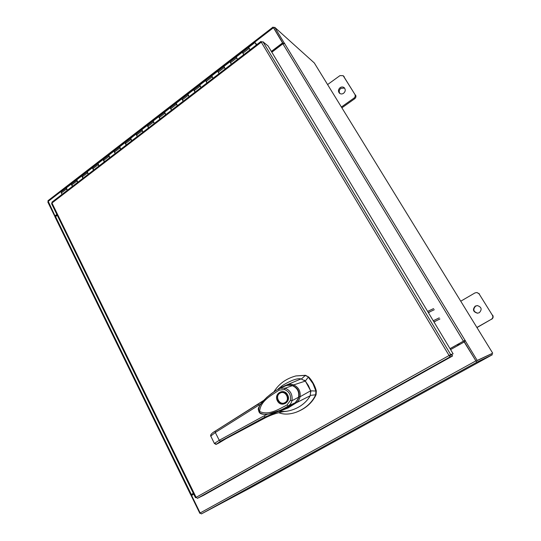 <?xml version="1.0" encoding="UTF-8"?>
<svg xmlns="http://www.w3.org/2000/svg" width="541" height="541" viewBox="0 0 541 541"><rect width="100%" height="100%" fill="white"/><g stroke="black" fill="none" stroke-linecap="round" stroke-linejoin="round"><path stroke-width="0.81" d="M459.437 344.644L459.187 344.232L457.585 344.448M457.368 344.57L457.977 345.469M256.508 44.862L255.548 43.348L256.698 44.714M72.305 186.496L71.473 183.92L72.548 186.307M67.348 190.31L66.408 187.849M82.807 178.422L82.016 175.798L83.05 178.239M77.782 182.283L76.822 179.815M93.437 170.246L92.619 167.629L93.667 170.07M88.345 174.168L87.358 171.7M104.19 161.982L103.338 159.365L104.413 161.813M99.023 165.952L98.016 163.483M115.064 153.617L114.185 151.007L115.28 153.455M109.83 157.647L108.802 155.172M126.067 145.157L125.16 142.547L126.276 145.002M120.758 149.242L119.71 146.767M137.204 136.596L136.21 134.033L137.4 136.447M131.821 140.734L130.746 138.259M148.471 127.933L147.45 125.37L148.66 127.784M143.013 132.126L141.918 129.657M159.872 119.162L158.871 116.565L160.055 119.027M154.341 123.422L153.218 120.947M171.416 110.29L170.334 107.733L171.585 110.161M165.803 114.604L164.653 112.129M183.095 101.309L181.979 98.753L183.257 101.187M177.401 105.684L176.231 103.209M194.916 92.22L193.813 89.637L195.071 92.105M189.147 96.656L187.943 94.181M206.885 83.016L205.708 80.467L207.027 82.908M201.029 87.52L199.798 85.045M219.004 73.698L217.827 71.135L219.132 73.596M213.059 78.269L211.808 75.794M231.271 64.271L230.026 61.728L231.386 64.176M225.239 68.903L223.96 66.428M243.687 54.715L242.409 52.186L243.795 54.634M237.573 59.422L236.261 56.947M256.366 44.971L254.953 42.523L256.819 44.619M250.064 49.819L248.718 47.344M66.347 187.876L67.098 190.5M61.917 194.483L61.18 191.852M76.768 179.842L77.539 182.473M87.304 171.72L88.109 174.344M97.962 163.51L98.793 166.128M108.748 155.199L109.607 157.816M119.656 146.787L120.548 149.404M130.699 138.28L131.619 140.89M141.864 129.671L142.817 132.274M153.171 120.961L154.158 123.564M164.606 112.149L165.627 114.739M176.183 103.223L177.238 105.813M187.903 94.195L188.985 96.778M199.764 85.052L200.88 87.628M211.768 75.801L212.924 78.371M223.92 66.435L225.117 68.998M236.228 56.947L237.458 59.51M248.691 47.344L249.956 49.9M475.255 306.105C472.313 309.526 473.064 311.893 477.5 313.205L479.326 312.684C482.241 309.425 481.585 307.058 477.365 305.577L475.255 306.105M477.547 305.591L475.627 306.111C472.712 309.418 473.402 311.772 477.683 313.192M476.892 327.461L491.384 319.258C492.858 318.209 493.203 316.877 492.405 315.261L479.103 293.898L476.986 292.525L475.005 292.904L460.749 301.202M492.405 315.261L479.103 293.898M476.959 327.569L491.384 319.258M476.986 292.525L479.468 293.946M492.723 315.241C493.514 316.857 493.176 318.182 491.701 319.224M340.106 87.656C338.152 89.502 337.956 91.361 339.505 93.235C340.762 94.188 342.122 94.202 343.589 93.275C345.53 91.463 345.746 89.617 344.245 87.737C342.98 86.736 341.601 86.716 340.106 87.656M344.59 88.109L340.864 88.332C339.079 89.934 338.761 91.666 339.917 93.532M341.391 107.023L353.963 98.117C355.248 97.022 355.552 95.771 354.876 94.371L343.163 75.686L339.978 75.605L327.589 84.572M354.876 94.371L343.515 76.125M341.885 107.828L354.686 98.766L353.963 98.117M343.163 75.686L344.265 76.842M355.593 95.033C356.269 96.426 355.964 97.678 354.686 98.766M308.451 385.652L305.334 381.06L308.282 377.124L312.941 383.569L315.91 391.048L310.656 390.805L308.451 385.652M295.9 375.941L305.449 375.292L308.722 377.016L305.009 375.4L295.9 375.941C286.175 378.544 278.838 383.846 273.895 391.86M278.764 412.702C283.687 414.663 289.421 414.528 295.981 412.303C305.334 408.678 311.893 402.869 315.653 394.869L315.91 391.048L316.329 390.92C314.909 385.605 312.373 380.972 308.722 377.016M310.412 395.37L316.079 394.741C312.319 402.727 305.773 408.529 296.434 412.141L295.981 412.303M282.287 385.645L281.029 386.659M305.449 375.292L301.486 378.943M316.079 394.741L316.329 390.92M310.919 392.049L310.656 390.805M305.334 381.06L304.448 380.188M294.602 386.673C298.206 389.209 299.592 392.665 298.76 397.053L298.99 396.979M298.76 397.053L298.558 397.73M281.185 392.333L281.246 392.313C283.775 391.806 285.776 392.739 287.257 395.106M277.418 400.847C273.367 393.787 283.91 387.552 287.596 394.883C291.687 402.004 281.029 408.185 277.418 400.847M285.296 402.842L284.302 403.275C281.685 403.877 279.616 402.944 278.094 400.482C276.755 397.297 277.371 394.754 279.947 392.847L281.124 392.347C283.667 391.84 285.675 392.786 287.156 395.173C288.509 398.372 287.886 400.928 285.296 402.842M287.278 395.14C288.732 398.92 287.778 401.618 284.424 403.241L284.363 403.261M285.006 402.572C279.65 405.973 274.429 396.154 279.988 393.185C285.31 389.736 290.618 399.596 285.006 402.572M283.599 386.707L285.256 385.963C284.498 385.354 293.019 384.894 292.316 385.645C297.313 387.89 299.396 391.738 298.558 397.195C299.565 397.013 294.575 404.073 294.473 403.092L294.473 403.092C286.804 408.401 278.541 411.992 269.689 413.858L268.911 413.987M294.473 403.092L288.231 406.007L287.075 404.938C278.71 409.212 268.965 415.711 259.633 411.512C260.302 400.861 271.413 395.349 279.149 390.129L278.953 388.783L279.825 388.357L285.181 388.154L292.37 385.665M279.149 390.129L284.532 389.547L285.181 388.154C290.517 390.514 292.769 394.7 291.937 400.725L298.551 397.229M284.532 389.547C289.252 391.542 291.2 395.167 290.368 400.408L291.937 400.725C291.416 402.957 290.179 404.722 288.231 406.007C282.192 409.801 275.721 412.458 268.83 414L268.823 414C266.077 414.69 263.21 414.399 260.228 413.114C256.941 409.753 260.011 404.621 262.162 402.105C267.044 396.675 272.63 392.239 278.926 388.803M284.525 386.288L278.96 388.783C275.937 390.365 271.846 393.253 266.686 397.439C260.363 404.1 257.604 408.178 258.402 409.686C259.227 413.155 259.511 414.947 268.823 414L284.194 409.003C289.11 406.676 293.689 403.708 294.487 403.099C295.4 403.214 299.22 397.669 298.686 397.25M285.384 411.363L286.047 411.37C301.391 409.003 308.438 399.163 310.216 395.755L310.649 390.785L305.347 381.074L301.039 378.91C297.509 378.01 291.329 380.195 282.497 385.476L280.59 387.011M286.845 385.422L286.723 384.922L301.039 378.91M273.327 392.293L280.556 387.654L286.723 384.922C289.104 384.022 291.416 384.015 293.682 384.908L305.347 381.074M293.682 384.908L293.675 384.908C298.618 387.282 300.749 391.231 300.079 396.742L310.649 390.785M300.086 396.736C299.613 399.157 298.368 401.158 296.346 402.741L310.216 395.755M295.771 402.064L296.326 402.747L288.143 407.934L279.203 411.444L285.202 411.39M263.501 400.543L258.192 404.086L258.53 405.337L260.762 403.931M293.236 385.922L293.675 384.908M293.479 386.037C297.814 388.161 299.626 391.637 298.923 396.465L300.079 396.742M225.969 438.724L220.086 442.295L225.969 438.724L265.327 417.801C271.765 414.521 278.52 412.364 285.587 411.336L285.986 411.275C278.764 412.283 271.88 414.46 265.32 417.801L265.043 417.023L279.014 411.214M263.528 400.523L215.291 431.082L258.172 404.113M267.376 414.217L264.069 415.867L265.043 417.023L220.545 441.219L216.386 444.269M210.868 436.499L210.747 436.1L215.304 432.489L258.53 405.337M216.319 444.289L214.405 443.512L210.618 435.728L214.5 443.694M210.794 434.788L210.618 435.728C210.699 434.349 212.255 432.8 215.291 431.082L215.304 432.489L219.254 440.286L264.069 415.867M220.545 441.219L219.254 440.286L214.439 443.424L216.197 444.012M219.869 442.43L217.191 443.884M427.627 311.406L433.625 308.573M428.377 312.657L429.601 312.137M434.308 309.695L428.31 312.536M435.201 321.449L433.99 321.99M439.914 318.987L433.929 321.888M433.24 320.745L439.231 317.851M51.605 203.734L51.977 203.01L196.113 497.348L449.077 355.511L450.714 354.632L449.077 355.511L450.153 356.837L449.436 355.647L451.87 354.822L452.574 355.985L450.153 356.837L197.404 498.329L196.113 497.348L195.484 497.706L196.126 497.368M452.574 355.985L203.504 495.367L197.404 498.329M261.452 42.049L260.958 41.441L261.276 42.178L262.96 41.758L268.086 45.971L453.121 353.821L450.714 354.632L262.96 41.758M449.537 355.288L453.121 353.821M449.077 355.511L261.276 42.178L51.977 203.01L51.977 202.131M261.134 41.515L261.648 41.934M195.659 497.632L196.14 497.402M193.773 494.21L191.588 495.441L200.15 512.963L201.394 513.909L249.651 488.28L492.283 354.774L476.77 362.254L201.394 513.909M476.77 362.254L464.192 341.973L450.599 349.621M475.904 360.888L464.192 341.973M271.359 51.422L282.564 42.901L273.063 27.064L48 200.684M47.953 200.718L55.006 215.859L56.852 214.452M271.643 51.895L282.99 43.266L273.766 28.058M55.006 215.859L55.662 215.974L57.069 214.899M282.564 42.901L282.99 43.266M491.661 353.767L476.06 361.077M273.063 27.064L273.969 27.807M249.644 488.28L492.283 354.774L491.803 353.686M55.128 217.178L57.218 215.196M193.333 493.311L190.709 494.819L191.156 494.623L191.46 495.103M193.353 493.351L191.156 494.623M192.109 495.15L191.954 494.826L191.054 495.333L199.866 513.375L200.258 513.159L199.866 513.375M55.412 216.569L55.047 216.846L47.838 202.084L48.156 201.84M191.954 494.826L192.319 494.65L192.048 494.122M465.314 340.871L477.209 360.441L476.026 361.09L464.144 341.527L465.443 340.837L465.084 340.255L450.017 348.654M464.273 341.459L463.826 340.938L450.044 348.695M271.825 52.207L282.875 43.814L284.749 43.584L284.147 42.854L283.2 43.598M477.209 360.441L492.709 353.192L314.294 62.939L274.672 27.266L273.719 27.997L283.18 43.584M274.672 27.266L284.147 42.854M476.026 361.09L492.709 353.192M285.256 385.963L285.256 385.963C287.609 384.969 289.983 384.834 292.37 385.571C293.587 385.632 295.4 387.16 297.82 390.149C299.457 392.665 298.835 397.351 298.686 397.243M66.387 189.08L61.214 193.063M76.822 181.039L71.588 185.069M87.378 172.91L82.083 176.988M98.056 164.694L92.7 168.812M108.863 156.369L103.446 160.542M119.791 147.957L114.313 152.177M130.848 139.443L125.302 143.71M142.04 130.821L136.427 135.142M153.367 122.104L147.686 126.479M164.822 113.279L159.081 117.708M176.427 104.345L170.604 108.829M188.167 95.311L182.276 99.842M200.048 86.161L194.091 90.746M212.079 76.896L206.047 81.542M224.258 67.517L218.151 72.224M236.586 58.022L230.405 62.783M249.076 48.406L242.814 53.234M290.368 400.408L287.075 404.938M265.327 417.801L226.05 438.677M216.109 444.377L215.771 444.432M475.728 360.969L200.15 512.963M48.007 201.523L273.381 27.774M55.5 216.495L191.311 494.454M463.394 341.114L282.875 43.814M284.505 43.388L464.99 340.282M463.921 340.918L465.084 340.255M254.953 42.523L61.113 191.906M281.124 392.347L281.246 392.313C283.741 391.806 285.736 392.746 287.224 395.14C288.678 398.954 287.744 401.652 284.424 403.241L284.302 403.275M284.654 386.233L283.646 386.687M282.497 385.476L278.243 388.905L280.569 387.647M284.776 411.458L286.047 411.37M273.3 392.306L280.556 387.654M219.829 442.457L217.232 443.863M220.261 442.193L219.835 442.45M51.922 202.165L260.958 41.441M195.484 497.706L51.578 203.673M55.101 217.124L190.709 494.819"/></g></svg>
